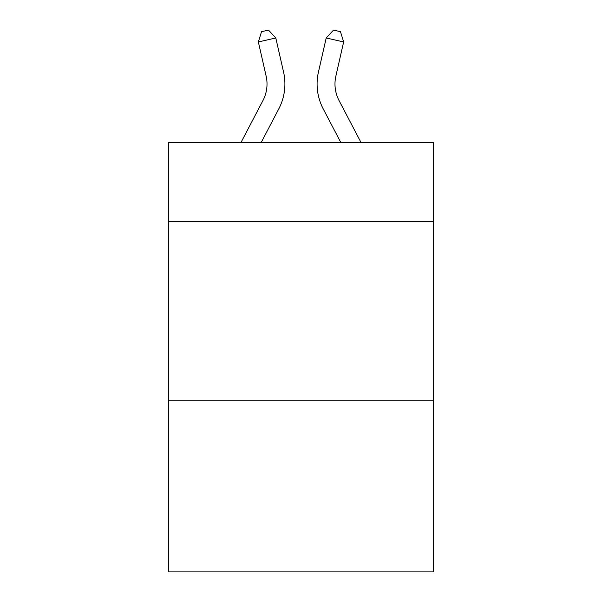 <?xml version="1.0" encoding="UTF-8"?>
<svg xmlns="http://www.w3.org/2000/svg" width="602" height="602" viewBox="0 0 602 602"><rect width="100%" height="100%" fill="white"/><g stroke="black" fill="none" stroke-linecap="round" stroke-linejoin="round"><path stroke-width="0.9" d="M433.35 221.355L433.35 142.659L168.65 142.659L168.65 221.355L433.35 221.355L433.35 571.9L168.65 571.9L168.65 221.355M433.35 400.202L168.65 400.202M283.565 72.074L275.791 37.979L283.565 72.074A53.653 53.653 0 0 1 278.779 108.894L261.087 142.659M361.102 142.659L339.069 100.594A35.774 35.774 0 0 1 335.878 76.048L343.644 41.952L326.209 37.979L318.435 72.074A53.653 53.653 0 0 0 323.221 108.894L340.913 142.659M339.069 100.594A35.774 35.774 0 0 1 335.878 76.048A35.774 35.774 0 0 0 339.069 100.594A35.774 35.774 0 0 1 335.878 76.048A35.774 35.774 0 0 0 339.069 100.594A35.774 35.774 0 0 1 335.878 76.048A35.774 35.774 0 0 0 339.069 100.594A35.774 35.774 0 0 1 335.878 76.048A35.774 35.774 0 0 0 339.069 100.594A35.774 35.774 0 0 1 335.878 76.048A35.774 35.774 0 0 0 339.069 100.594A35.774 35.774 0 0 1 335.878 76.048A35.774 35.774 0 0 0 339.069 100.594A35.774 35.774 0 0 1 335.878 76.048A35.774 35.774 0 0 0 339.069 100.594A35.774 35.774 0 0 1 335.878 76.048A35.774 35.774 0 0 0 339.069 100.594A35.774 35.774 0 0 1 335.878 76.048A35.774 35.774 0 0 0 339.069 100.594A35.774 35.774 0 0 1 335.878 76.048A35.774 35.774 0 0 0 339.069 100.594A35.774 35.774 0 0 1 335.878 76.048A35.774 35.774 0 0 0 339.069 100.594A35.774 35.774 0 0 1 335.878 76.048A35.774 35.774 0 0 0 339.069 100.594A35.774 35.774 0 0 1 335.878 76.048A35.774 35.774 0 0 0 339.069 100.594A35.774 35.774 0 0 1 335.878 76.048M343.644 41.952L340.484 31.688L333.508 30.1L326.209 37.979L318.435 72.074M240.898 142.659L262.931 100.594A35.774 35.774 0 0 0 266.122 76.048L258.356 41.952L261.516 31.688L268.492 30.1L275.791 37.979L258.356 41.952M262.931 100.594A35.774 35.774 0 0 0 266.122 76.048A35.774 35.774 0 0 1 262.931 100.594"/></g></svg>
